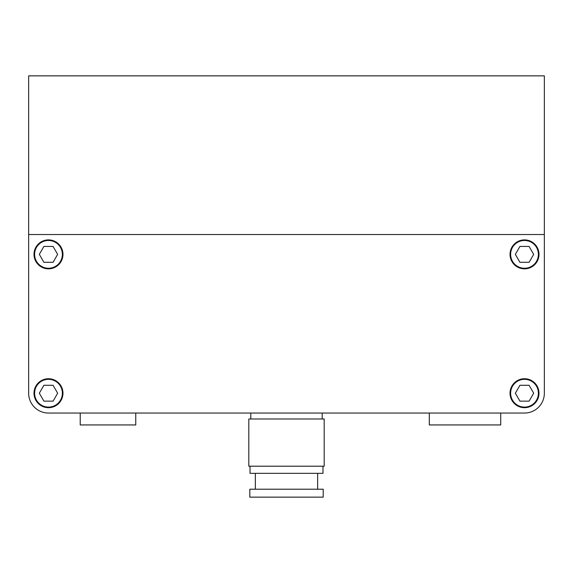 <?xml version="1.0" encoding="UTF-8"?>
<svg xmlns="http://www.w3.org/2000/svg" width="573" height="573" viewBox="0 0 573 573"><rect width="100%" height="100%" fill="white"/><g stroke="black" fill="none" stroke-linecap="round" stroke-linejoin="round"><path stroke-width="0.86" d="M43.906 385.278L39.322 393.207L43.906 401.143L53.067 401.143L57.644 393.207L53.067 385.278L43.906 385.278M34.602 393.207A13.881 13.881 0 0 0 48.483 407.095A13.881 13.881 0 0 0 62.371 393.207A13.881 13.881 0 0 0 48.483 379.326A13.881 13.881 0 0 0 34.602 393.207M53.067 262.305L57.644 254.369L53.067 246.433L43.906 246.433L39.322 254.369L43.906 262.305L53.067 262.305M34.602 254.369A13.881 13.881 0 0 0 48.483 268.25A13.881 13.881 0 0 0 62.371 254.369A13.881 13.881 0 0 0 48.483 240.481A13.881 13.881 0 0 0 34.602 254.369M529.094 262.305L533.678 254.369L529.094 246.433L519.933 246.433L515.356 254.369L519.933 262.305L529.094 262.305M510.629 254.369A13.881 13.881 0 0 0 524.517 268.25A13.881 13.881 0 0 0 538.398 254.369A13.881 13.881 0 0 0 524.517 240.481A13.881 13.881 0 0 0 510.629 254.369M519.933 385.278L515.356 393.207L519.933 401.143L529.094 401.143L533.678 393.207L529.094 385.278L519.933 385.278M510.629 393.207A13.881 13.881 0 0 0 524.517 407.095A13.881 13.881 0 0 0 538.398 393.207A13.881 13.881 0 0 0 524.517 379.326A13.881 13.881 0 0 0 510.629 393.207M500.716 413.047L524.517 413.047L500.716 413.047L500.716 424.944L429.306 424.944L429.306 413.047L135.758 413.047L135.758 424.944L80.22 424.944L80.22 413.047L48.483 413.047L80.22 413.047M28.65 333.307L28.65 393.207A19.833 19.833 0 0 0 48.483 413.047L524.517 413.047A19.833 19.833 0 0 0 544.35 393.207L544.35 333.307M510.034 254.369A14.483 14.483 0 0 0 524.517 268.844A14.483 14.483 0 0 0 538.992 254.369A14.483 14.483 0 0 0 524.517 239.886A14.483 14.483 0 0 0 510.034 254.369M34.008 254.369A14.483 14.483 0 0 0 48.483 268.844A14.483 14.483 0 0 0 62.966 254.369A14.483 14.483 0 0 0 48.483 239.886A14.483 14.483 0 0 0 34.008 254.369M34.008 393.207A14.483 14.483 0 0 0 48.483 407.69A14.483 14.483 0 0 0 62.966 393.207A14.483 14.483 0 0 0 48.483 378.732A14.483 14.483 0 0 0 34.008 393.207M510.034 393.207A14.483 14.483 0 0 0 524.517 407.69A14.483 14.483 0 0 0 538.992 393.207A14.483 14.483 0 0 0 524.517 378.732A14.483 14.483 0 0 0 510.034 393.207M28.65 383.889L28.65 234.536L544.35 234.536L544.35 393.207M28.65 75.858L28.65 234.536L544.35 234.536L544.35 75.858L28.65 75.858M323.193 489.213L249.807 489.213L249.807 497.142L323.193 497.142L323.193 489.213M255.357 473.341L255.357 489.213M317.643 473.341L317.643 489.213M250.007 466.2L250.007 473.341L322.993 473.341L322.993 466.2M324.189 418.992L248.811 418.992L248.811 466.2L324.189 466.2L324.189 418.992M250.795 413.047L250.795 418.992M322.205 413.047L322.205 418.992M28.65 294.436L28.65 342.239"/></g></svg>
